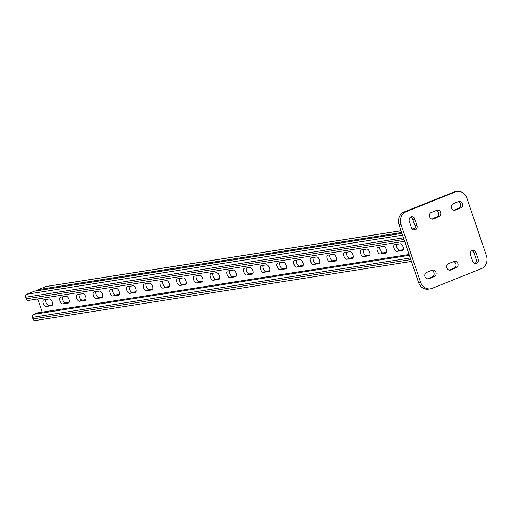 <?xml version="1.0" encoding="UTF-8"?>
<svg xmlns="http://www.w3.org/2000/svg" width="512" height="512" viewBox="0 0 512 512"><rect width="100%" height="100%" fill="white"/><g stroke="black" fill="none" stroke-linecap="round" stroke-linejoin="round"><path stroke-width="0.77" d="M62.528 296.877A3.558 1.741 -111.8 0 0 63.155 300.73A3.558 1.741 -111.8 0 0 65.613 302.79L69.19 302.227M95.936 291.622A3.558 1.741 -111.8 0 0 96.563 295.475A3.558 1.741 -111.8 0 0 99.021 297.536L102.605 296.973M129.35 286.368A3.558 1.741 -111.8 0 0 129.978 290.221A3.558 1.741 -111.8 0 0 132.435 292.282L136.013 291.725M162.758 281.12A3.558 1.741 -111.8 0 0 163.392 284.973A3.558 1.741 -111.8 0 0 165.843 287.034L169.427 286.47M196.173 275.866A3.558 1.741 -111.8 0 0 196.8 279.718A3.558 1.741 -111.8 0 0 199.258 281.779L202.835 281.216M229.587 270.618A3.558 1.741 -111.8 0 0 230.214 274.47A3.558 1.741 -111.8 0 0 232.666 276.531L236.25 275.968M262.995 265.363A3.558 1.741 -111.8 0 0 263.622 269.216A3.558 1.741 -111.8 0 0 266.08 271.277L269.658 270.714M296.41 260.115A3.558 1.741 -111.8 0 0 297.037 263.968A3.558 1.741 -111.8 0 0 299.488 266.029L303.072 265.466M329.818 254.861A3.558 1.741 -111.8 0 0 330.445 258.714A3.558 1.741 -111.8 0 0 332.902 260.774L336.486 260.211M363.232 249.613A3.558 1.741 -111.8 0 0 363.859 253.466A3.558 1.741 -111.8 0 0 366.317 255.526L369.894 254.963M396.64 244.358A3.558 1.741 -111.8 0 0 397.267 248.211A3.558 1.741 -111.8 0 0 399.725 250.272L403.309 249.709M379.936 246.982A3.558 1.741 -111.8 0 0 380.563 250.835A3.558 1.741 -111.8 0 0 383.021 252.896L386.598 252.333M346.528 252.237A3.558 1.741 -111.8 0 0 347.155 256.09A3.558 1.741 -111.8 0 0 349.606 258.15L353.19 257.587M313.114 257.485A3.558 1.741 -111.8 0 0 313.741 261.338A3.558 1.741 -111.8 0 0 316.198 263.398L319.776 262.835M279.699 262.739A3.558 1.741 -111.8 0 0 280.326 266.592A3.558 1.741 -111.8 0 0 282.784 268.653L286.368 268.09M246.291 267.987A3.558 1.741 -111.8 0 0 246.918 271.846A3.558 1.741 -111.8 0 0 249.376 273.907L252.954 273.344M212.877 273.242A3.558 1.741 -111.8 0 0 213.504 277.094A3.558 1.741 -111.8 0 0 215.962 279.155L219.546 278.592M179.469 278.496A3.558 1.741 -111.8 0 0 180.096 282.349A3.558 1.741 -111.8 0 0 182.547 284.41L186.131 283.846M146.054 283.744A3.558 1.741 -111.8 0 0 146.682 287.597A3.558 1.741 -111.8 0 0 149.139 289.658L152.717 289.094M112.646 288.998A3.558 1.741 -111.8 0 0 113.274 292.851A3.558 1.741 -111.8 0 0 115.725 294.912L119.309 294.349M79.232 294.246A3.558 1.741 -111.8 0 0 79.859 298.099A3.558 1.741 -111.8 0 0 82.317 300.16L85.894 299.597M45.824 299.501A3.558 1.741 -111.8 0 0 46.451 303.354A3.558 1.741 -111.8 0 0 48.902 305.414L52.486 304.851M401.939 233.35L34.835 291.053A2.374 2.054 81.1 0 0 34.445 291.155L26.765 294.234A2.374 2.054 81.1 0 0 25.6 297.242L26.138 298.842A2.374 2.054 81.1 0 0 28.429 300.416L404.627 241.286M409.088 254.477L37.146 312.934L33.574 314.368A2.374 2.054 81.1 0 0 32.416 317.376L32.954 318.97A2.374 2.054 81.1 0 0 35.245 320.544L411.437 261.414M51.674 305.645L46.163 306.515A3.558 1.741 68.2 0 1 43.334 303.622A3.558 1.741 68.2 0 1 43.699 299.853A3.558 1.741 68.2 0 1 43.891 299.802L49.402 298.938A3.558 1.741 68.2 0 1 52.224 301.83A3.558 1.741 68.2 0 1 51.859 305.594A3.558 1.741 68.2 0 1 51.674 305.645L52.032 305.504M68.378 303.021L62.867 303.885A3.558 1.741 68.2 0 1 60.045 300.998A3.558 1.741 68.2 0 1 60.41 297.229A3.558 1.741 68.2 0 1 60.595 297.178L66.106 296.314A3.558 1.741 68.2 0 1 68.934 299.206A3.558 1.741 68.2 0 1 68.57 302.97A3.558 1.741 68.2 0 1 68.378 303.021L68.742 302.874M85.088 300.397L79.571 301.261A3.558 1.741 68.2 0 1 76.749 298.368A3.558 1.741 68.2 0 1 77.114 294.605A3.558 1.741 68.2 0 1 77.299 294.554L82.816 293.683A3.558 1.741 68.2 0 1 85.638 296.576A3.558 1.741 68.2 0 1 85.274 300.346A3.558 1.741 68.2 0 1 85.088 300.397L85.446 300.25M101.792 297.766L96.275 298.637A3.558 1.741 68.2 0 1 93.453 295.744A3.558 1.741 68.2 0 1 93.818 291.981A3.558 1.741 68.2 0 1 94.01 291.923L99.52 291.059A3.558 1.741 68.2 0 1 102.342 293.952A3.558 1.741 68.2 0 1 101.978 297.715A3.558 1.741 68.2 0 1 101.792 297.766L102.15 297.626M118.496 295.142L112.986 296.013A3.558 1.741 68.2 0 1 110.157 293.12A3.558 1.741 68.2 0 1 110.522 289.35A3.558 1.741 68.2 0 1 110.714 289.299L116.224 288.435A3.558 1.741 68.2 0 1 119.046 291.328A3.558 1.741 68.2 0 1 118.688 295.091A3.558 1.741 68.2 0 1 118.496 295.142L118.854 295.002M135.2 292.518L129.69 293.382A3.558 1.741 68.2 0 1 126.867 290.49A3.558 1.741 68.2 0 1 127.232 286.726A3.558 1.741 68.2 0 1 127.418 286.675L132.928 285.805A3.558 1.741 68.2 0 1 135.757 288.698A3.558 1.741 68.2 0 1 135.392 292.467A3.558 1.741 68.2 0 1 135.2 292.518L135.565 292.371M151.91 289.894L146.394 290.758A3.558 1.741 68.2 0 1 143.571 287.866A3.558 1.741 68.2 0 1 143.936 284.102A3.558 1.741 68.2 0 1 144.122 284.051L149.638 283.181A3.558 1.741 68.2 0 1 152.461 286.074A3.558 1.741 68.2 0 1 152.096 289.843A3.558 1.741 68.2 0 1 151.91 289.894L152.269 289.747M168.614 287.264L163.104 288.134A3.558 1.741 68.2 0 1 160.275 285.242A3.558 1.741 68.2 0 1 160.64 281.472A3.558 1.741 68.2 0 1 160.832 281.421L166.342 280.557A3.558 1.741 68.2 0 1 169.165 283.45A3.558 1.741 68.2 0 1 168.8 287.213A3.558 1.741 68.2 0 1 168.614 287.264L168.973 287.123M185.318 284.64L179.808 285.504A3.558 1.741 68.2 0 1 176.986 282.618A3.558 1.741 68.2 0 1 177.344 278.848A3.558 1.741 68.2 0 1 177.536 278.797L183.046 277.933A3.558 1.741 68.2 0 1 185.869 280.826A3.558 1.741 68.2 0 1 185.51 284.589A3.558 1.741 68.2 0 1 185.318 284.64L185.677 284.499M202.022 282.016L196.512 282.88A3.558 1.741 68.2 0 1 193.69 279.987A3.558 1.741 68.2 0 1 194.054 276.224A3.558 1.741 68.2 0 1 194.24 276.173L199.757 275.302A3.558 1.741 68.2 0 1 202.579 278.195A3.558 1.741 68.2 0 1 202.214 281.965A3.558 1.741 68.2 0 1 202.022 282.016L202.387 281.869M218.733 279.392L213.216 280.256A3.558 1.741 68.2 0 1 210.394 277.363A3.558 1.741 68.2 0 1 210.758 273.6A3.558 1.741 68.2 0 1 210.944 273.542L216.461 272.678A3.558 1.741 68.2 0 1 219.283 275.571A3.558 1.741 68.2 0 1 218.918 279.334A3.558 1.741 68.2 0 1 218.733 279.392L219.091 279.245M235.437 276.762L229.926 277.632A3.558 1.741 68.2 0 1 227.098 274.739A3.558 1.741 68.2 0 1 227.462 270.97A3.558 1.741 68.2 0 1 227.654 270.918L233.165 270.054A3.558 1.741 68.2 0 1 235.987 272.947A3.558 1.741 68.2 0 1 235.622 276.71A3.558 1.741 68.2 0 1 235.437 276.762L235.795 276.621M252.141 274.138L246.63 275.002A3.558 1.741 68.2 0 1 243.808 272.109A3.558 1.741 68.2 0 1 244.173 268.346A3.558 1.741 68.2 0 1 244.358 268.294L249.869 267.43A3.558 1.741 68.2 0 1 252.698 270.317A3.558 1.741 68.2 0 1 252.333 274.086A3.558 1.741 68.2 0 1 252.141 274.138L252.506 273.99M268.851 271.514L263.334 272.378A3.558 1.741 68.2 0 1 260.512 269.485A3.558 1.741 68.2 0 1 260.877 265.722A3.558 1.741 68.2 0 1 261.062 265.67L266.579 264.8A3.558 1.741 68.2 0 1 269.402 267.693A3.558 1.741 68.2 0 1 269.037 271.462A3.558 1.741 68.2 0 1 268.851 271.514L269.21 271.366M285.555 268.883L280.038 269.754A3.558 1.741 68.2 0 1 277.216 266.861A3.558 1.741 68.2 0 1 277.581 263.091A3.558 1.741 68.2 0 1 277.773 263.04L283.283 262.176A3.558 1.741 68.2 0 1 286.106 265.069A3.558 1.741 68.2 0 1 285.741 268.832A3.558 1.741 68.2 0 1 285.555 268.883L285.914 268.742M302.259 266.259L296.749 267.13A3.558 1.741 68.2 0 1 293.926 264.237A3.558 1.741 68.2 0 1 294.285 260.467A3.558 1.741 68.2 0 1 294.477 260.416L299.987 259.552A3.558 1.741 68.2 0 1 302.81 262.445A3.558 1.741 68.2 0 1 302.451 266.208A3.558 1.741 68.2 0 1 302.259 266.259L302.618 266.118M318.963 263.635L313.453 264.499A3.558 1.741 68.2 0 1 310.63 261.606A3.558 1.741 68.2 0 1 310.995 257.843A3.558 1.741 68.2 0 1 311.181 257.792L316.698 256.922A3.558 1.741 68.2 0 1 319.52 259.814A3.558 1.741 68.2 0 1 319.155 263.584A3.558 1.741 68.2 0 1 318.963 263.635L319.328 263.488M335.674 261.011L330.157 261.875A3.558 1.741 68.2 0 1 327.334 258.982A3.558 1.741 68.2 0 1 327.699 255.219A3.558 1.741 68.2 0 1 327.885 255.168L333.402 254.298A3.558 1.741 68.2 0 1 336.224 257.19A3.558 1.741 68.2 0 1 335.859 260.954A3.558 1.741 68.2 0 1 335.674 261.011L336.032 260.864M352.378 258.381L346.867 259.251A3.558 1.741 68.2 0 1 344.038 256.358A3.558 1.741 68.2 0 1 344.403 252.589A3.558 1.741 68.2 0 1 344.595 252.538L350.106 251.674A3.558 1.741 68.2 0 1 352.928 254.566A3.558 1.741 68.2 0 1 352.563 258.33A3.558 1.741 68.2 0 1 352.378 258.381L352.736 258.24M369.082 255.757L363.571 256.621A3.558 1.741 68.2 0 1 360.749 253.728A3.558 1.741 68.2 0 1 361.114 249.965A3.558 1.741 68.2 0 1 361.299 249.914L366.81 249.05A3.558 1.741 68.2 0 1 369.638 251.942A3.558 1.741 68.2 0 1 369.274 255.706A3.558 1.741 68.2 0 1 369.082 255.757L369.446 255.61M385.792 253.133L380.275 253.997A3.558 1.741 68.2 0 1 377.453 251.104A3.558 1.741 68.2 0 1 377.818 247.341A3.558 1.741 68.2 0 1 378.003 247.29L383.52 246.419A3.558 1.741 68.2 0 1 386.342 249.312A3.558 1.741 68.2 0 1 385.978 253.082A3.558 1.741 68.2 0 1 385.792 253.133L386.15 252.986M402.496 250.502L396.979 251.373A3.558 1.741 68.2 0 1 394.157 248.48A3.558 1.741 68.2 0 1 394.522 244.71A3.558 1.741 68.2 0 1 394.714 244.659L400.224 243.795A3.558 1.741 68.2 0 1 403.046 246.688A3.558 1.741 68.2 0 1 402.682 250.451A3.558 1.741 68.2 0 1 402.496 250.502L402.854 250.362M42.176 312.147L37.709 298.957M37.21 290.675A2.374 2.054 -98.9 0 1 38.285 289.619L401.651 232.506M401.037 230.682L46.355 286.432A2.374 2.054 -98.9 0 0 45.971 286.541L38.285 289.619M454.061 261.421L448.57 263.622A3.392 2.938 81.1 0 0 446.816 267.597A3.392 2.938 81.1 0 0 450.176 270.163A3.392 2.938 81.1 0 0 450.733 270.01L456.224 267.814A3.392 2.938 81.1 0 0 457.978 263.834A3.392 2.938 81.1 0 0 454.611 261.267A3.392 2.938 81.1 0 0 454.061 261.421M416.966 225.485L414.803 219.098A3.392 2.938 81.1 0 0 411.533 216.845A3.392 2.938 81.1 0 0 409.318 221.293L411.482 227.686A3.392 2.938 81.1 0 0 414.752 229.933A3.392 2.938 81.1 0 0 416.966 225.485L414.963 225.798L412.8 219.411A3.392 2.938 81.1 0 0 410.566 217.21M478.17 259.014L476.006 252.621A3.392 2.938 81.1 0 0 472.736 250.374A3.392 2.938 81.1 0 0 470.522 254.822L472.685 261.216A3.392 2.938 81.1 0 0 475.955 263.462A3.392 2.938 81.1 0 0 478.17 259.014L476.166 259.328L474.003 252.941A3.392 2.938 81.1 0 0 471.77 250.739M481.414 268.602A10.17 8.813 81.1 0 0 486.4 255.712L466.931 198.202A10.17 8.813 81.1 0 0 457.12 191.456A10.17 8.813 81.1 0 0 455.456 191.917L406.074 211.706A10.17 8.813 81.1 0 0 401.088 224.595L420.557 282.106A10.17 8.813 81.1 0 0 430.362 288.851A10.17 8.813 81.1 0 0 432.032 288.397L481.414 268.602M458.701 201.498L453.216 203.699A3.392 2.938 81.1 0 0 451.462 207.674A3.392 2.938 81.1 0 0 454.822 210.24A3.392 2.938 81.1 0 0 455.379 210.093L460.864 207.891A3.392 2.938 81.1 0 0 462.618 203.917A3.392 2.938 81.1 0 0 459.258 201.344A3.392 2.938 81.1 0 0 458.701 201.498M436.755 210.298L431.264 212.499A3.392 2.938 81.1 0 0 429.51 216.474A3.392 2.938 81.1 0 0 432.877 219.04A3.392 2.938 81.1 0 0 433.427 218.886L438.918 216.685A3.392 2.938 81.1 0 0 440.672 212.71A3.392 2.938 81.1 0 0 437.306 210.144A3.392 2.938 81.1 0 0 436.755 210.298M432.109 270.221L426.624 272.416A3.392 2.938 81.1 0 0 424.87 276.397A3.392 2.938 81.1 0 0 428.23 278.963A3.392 2.938 81.1 0 0 428.787 278.81L434.272 276.608A3.392 2.938 81.1 0 0 436.026 272.634A3.392 2.938 81.1 0 0 432.666 270.067A3.392 2.938 81.1 0 0 432.109 270.221M449.216 270.131L454.214 268.128A3.392 2.938 81.1 0 0 456.064 264.698A3.392 2.938 81.1 0 0 453.574 261.613M413.715 229.882A3.392 2.938 81.1 0 0 414.963 225.798M474.918 263.411A3.392 2.938 81.1 0 0 476.166 259.328M457.12 191.456L455.117 191.77A10.17 8.813 81.1 0 0 453.453 192.23L404.07 212.026A10.17 8.813 81.1 0 0 399.085 224.909L418.547 282.419A10.17 8.813 81.1 0 0 428.358 289.165L430.362 288.851M453.856 210.208L458.861 208.205A3.392 2.938 81.1 0 0 460.71 204.774A3.392 2.938 81.1 0 0 458.221 201.696M431.91 219.008L436.909 217.005A3.392 2.938 81.1 0 0 438.758 213.574A3.392 2.938 81.1 0 0 436.269 210.49M427.264 278.931L432.269 276.922A3.392 2.938 81.1 0 0 434.118 273.498A3.392 2.938 81.1 0 0 431.622 270.413M26.138 298.842L404.006 239.45M25.6 297.242L403.462 237.85M26.765 294.234L402.554 235.168M34.445 291.155L401.952 233.395M32.954 318.97L410.816 259.578M32.416 317.376L410.278 257.984M33.574 314.368L409.37 255.302M45.971 286.541L401.05 230.726M412.23 228.973L414.848 228.557M396.979 251.373L399.725 250.272M380.275 253.997L383.021 252.896M363.571 256.621L366.317 255.526M346.867 259.251L349.606 258.15M330.157 261.875L332.902 260.774M313.453 264.499L316.198 263.398M296.749 267.13L299.488 266.029M280.038 269.754L282.784 268.653M263.334 272.378L266.08 271.277M246.63 275.002L249.376 273.907M229.926 277.632L232.666 276.531M213.216 280.256L215.962 279.155M196.512 282.88L199.258 281.779M179.808 285.504L182.547 284.41M163.104 288.134L165.843 287.034M146.394 290.758L149.139 289.658M129.69 293.382L132.435 292.282M112.986 296.013L115.725 294.912M96.275 298.637L99.021 297.536M79.571 301.261L82.317 300.16M62.867 303.885L65.613 302.79M46.163 306.515L48.902 305.414M455.456 191.917L453.453 192.23M406.074 211.706L404.07 212.026M401.088 224.595L399.085 224.909M420.557 282.106L418.547 282.419M476.006 252.621L474.003 252.941M460.864 207.891L458.861 208.205M455.379 210.093L454.246 210.266M414.803 219.098L412.8 219.411M438.918 216.685L436.909 217.005M433.427 218.886L432.301 219.066M456.224 267.814L454.214 268.128M450.733 270.01L449.6 270.189M434.272 276.608L432.269 276.922M428.787 278.81L427.654 278.989M412.192 228.928L414.874 228.512"/></g></svg>
